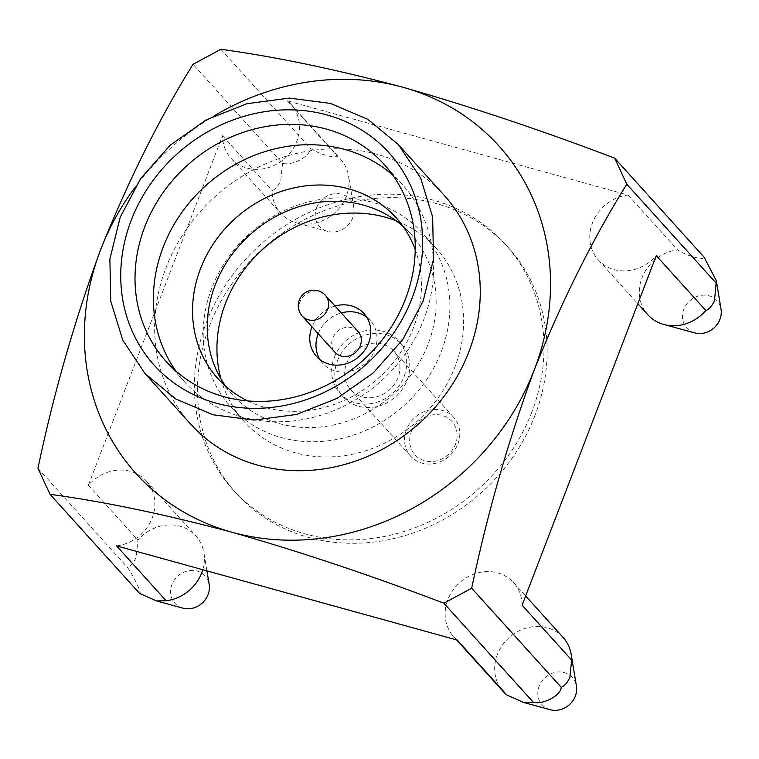 <?xml version="1.0" encoding="UTF-8"?>
<svg xmlns="http://www.w3.org/2000/svg" width="759" height="759" viewBox="0 0 759 759"><rect width="100%" height="100%" fill="white"/><g stroke="black" fill="none" stroke-linecap="round" stroke-linejoin="round"><path stroke-width="0.57" stroke-dasharray="3.79 2.85" d="M411.312 431.994A24.895 22.248 137.9 0 1 442.099 415.429A24.895 22.248 137.9 0 1 455.495 444.205A24.895 22.248 137.9 0 1 424.698 460.77A24.895 22.248 137.9 0 1 411.312 431.994M457.876 443.854A28.975 25.882 -42.1 0 0 453.673 417.317A28.975 25.882 -42.1 0 0 406.463 429.632A28.975 25.882 -42.1 0 0 410.676 456.159A28.975 25.882 -42.1 0 0 457.876 443.854M182.947 608.158A20.37 18.197 137.9 0 1 171.932 584.601A20.37 18.197 137.9 0 1 192.103 570.389A20.37 18.197 137.9 0 1 209.18 584.458M202.786 569.724A40.36 36.053 -42.1 0 0 203.924 552.77A40.36 36.053 -42.1 0 0 195.869 535.892A40.36 36.053 -42.1 0 0 137.901 540.123L136.136 557.58C133.394 563.121 130.491 566.385 127.436 567.362C134.542 577.542 142.189 594.041 139.552 593.386M316.56 207.814A20.37 18.197 137.9 0 1 336.73 193.611A20.37 18.197 137.9 0 1 353.817 207.681A20.37 18.197 137.9 0 1 352.707 217.814A20.37 18.197 137.9 0 1 327.584 231.372A20.37 18.197 137.9 0 1 316.56 207.814M282.528 163.346L280.764 180.803C278.022 186.334 275.128 189.598 272.073 190.585A40.36 36.053 -42.1 0 0 280.612 213.213A40.36 36.053 -42.1 0 0 296.579 222.928A40.36 36.053 -42.1 0 0 346.36 196.059A40.36 36.053 -42.1 0 0 348.552 175.984A40.36 36.053 -42.1 0 0 340.506 159.105A40.36 36.053 -42.1 0 0 336.93 155.709C336.18 159.039 319.767 154.542 310.374 148.366C310.146 156.515 292.367 165.984 282.528 163.346L193.042 64.278M550.18 709.703A20.37 18.197 137.9 0 1 539.165 686.145A20.37 18.197 137.9 0 1 559.336 671.933A20.37 18.197 137.9 0 1 576.413 686.003M563.102 637.427A40.36 36.053 -42.1 0 0 497.354 654.581A40.36 36.053 -42.1 0 0 503.208 691.534M694.817 332.916A20.37 18.197 137.9 0 1 683.802 309.359A20.37 18.197 137.9 0 1 703.972 295.156A20.37 18.197 137.9 0 1 721.05 309.226M704.162 257.254C703.422 260.584 687.009 256.087 677.616 249.91A40.36 36.053 -42.1 0 0 641.991 277.803A40.36 36.053 -42.1 0 0 647.844 314.757M522.097 605.217A40.36 36.053 -42.1 0 0 513.568 582.589A40.36 36.053 -42.1 0 0 447.81 599.733A40.36 36.053 -42.1 0 0 453.673 636.687A40.36 36.053 -42.1 0 0 457.241 640.084M116.563 545.882A40.36 36.053 -42.1 0 0 151.136 520.484A40.36 36.053 -42.1 0 0 146.326 481.045A40.36 36.053 -42.1 0 0 88.357 485.276L222.529 135.738A40.36 36.053 -42.1 0 0 231.068 158.365A40.36 36.053 -42.1 0 0 285.185 158.071A40.36 36.053 -42.1 0 0 290.963 104.258A40.36 36.053 -42.1 0 0 287.386 100.862L628.072 195.063A40.36 36.053 -42.1 0 0 592.447 222.956A40.36 36.053 -42.1 0 0 598.301 259.91A40.36 36.053 -42.1 0 0 656.279 255.669M534.972 415.448A183.327 163.783 137.9 0 1 236.277 493.359A183.327 163.783 137.9 0 1 209.664 325.497A183.327 163.783 137.9 0 1 508.359 247.586A183.327 163.783 137.9 0 1 534.972 415.448M531.85 412.004A183.327 163.783 137.9 0 1 233.155 489.916A183.327 163.783 137.9 0 1 206.543 322.053A183.327 163.783 137.9 0 1 505.238 244.142A183.327 163.783 137.9 0 1 531.85 412.004M337.423 360.829A39.326 35.132 137.9 0 1 401.492 344.121A39.326 35.132 137.9 0 1 407.203 380.126A39.326 35.132 137.9 0 1 343.134 396.834A39.326 35.132 137.9 0 1 337.423 360.829M334.311 357.375A39.326 35.132 137.9 0 1 398.38 340.668A39.326 35.132 137.9 0 1 404.082 376.673A39.326 35.132 137.9 0 1 340.023 393.38A39.326 35.132 137.9 0 1 334.311 357.375M346.607 363.371A28.975 25.882 137.9 0 1 393.817 351.056A28.975 25.882 137.9 0 1 398.02 377.584A28.975 25.882 137.9 0 1 350.81 389.898A28.975 25.882 137.9 0 1 346.607 363.371M358.02 331.493A15.522 13.871 -42.1 0 0 332.727 338.087A15.522 13.871 -42.1 0 0 334.985 352.299M366.815 317.281A32.001 28.586 137.9 0 1 370.25 320.44A32.001 28.586 137.9 0 1 374.889 349.747A32.001 28.586 137.9 0 1 322.755 363.343A32.001 28.586 137.9 0 1 319.947 359.614M211.789 288.078A129.343 115.558 -42.1 0 0 230.565 406.52A129.343 115.558 -42.1 0 0 441.311 351.55A129.343 115.558 -42.1 0 0 422.535 233.108A129.343 115.558 -42.1 0 0 211.789 288.078M220.983 378.997A129.343 115.558 -42.1 0 0 244.284 421.7A129.343 115.558 -42.1 0 0 455.03 366.73A129.343 115.558 -42.1 0 0 436.254 248.288A129.343 115.558 -42.1 0 0 396.132 220.784M225.736 386.34A120.036 107.237 -42.1 0 0 232.624 394.898A120.036 107.237 -42.1 0 0 428.19 343.884A120.036 107.237 -42.1 0 0 410.771 233.971A120.036 107.237 -42.1 0 0 402.953 226.267M247.719 400.913A120.036 107.237 -42.1 0 0 413.503 327.622A120.036 107.237 -42.1 0 0 415.22 249.607M175.879 371.018A146.942 131.269 -42.1 0 0 184.475 381.739A146.942 131.269 -42.1 0 0 423.883 319.292A146.942 131.269 -42.1 0 0 402.555 184.75A146.942 131.269 -42.1 0 0 392.764 175.111M190.765 424.205A170.737 152.531 137.9 0 1 165.974 267.861A170.737 152.531 137.9 0 1 444.157 195.3M214.778 115.51A244.436 218.374 -42.1 0 0 134.485 188.099M335.023 306.038A32.001 28.586 -42.1 0 0 311.987 326.844M318.22 333.751A32.001 28.586 137.9 0 1 341.256 312.936M88.357 485.276L137.901 540.123M222.529 135.738L272.073 190.585M287.386 100.862L336.93 155.709M628.072 195.063L677.616 249.91M37.95 468.294L127.436 567.362M220.888 49.297L310.374 148.366M302.253 316.076A15.522 13.871 137.9 0 1 300.004 301.864A15.522 13.871 137.9 0 1 319.197 291.541A15.522 13.871 137.9 0 1 325.288 295.26M206.922 570.872L203.924 552.77M353.817 207.681L348.552 175.984M453.673 636.687L456.567 639.894M598.301 259.91L637.845 303.685M233.155 489.916L236.277 493.359M401.492 344.121L398.38 340.668M453.673 417.317L393.817 351.056M322.755 363.343L316.522 356.445M244.284 421.7L230.565 406.52M232.624 394.898L217.928 378.637M184.475 381.739L166.088 361.379M400.05 146.478L398.399 144.637M146.421 375.117L144.997 373.542M402.555 184.75L384.168 164.39M410.771 233.971L396.075 217.71M436.254 248.288L422.535 233.108M370.25 320.44L364.016 313.543M410.676 456.159L350.81 389.898M343.134 396.834L340.023 393.38M505.238 244.142L508.359 247.586M146.326 481.045L195.869 535.892M231.068 158.365L280.612 213.213M290.963 104.258L340.506 159.105M513.568 582.589L525.645 595.967M327.584 231.372L296.579 222.928"/><path stroke-width="1.14" d="M206.922 570.872L209.18 584.458A20.37 18.197 137.9 0 1 208.07 594.591A20.37 18.197 137.9 0 1 182.947 608.158L156.411 600.929L166.098 600.73A40.36 36.053 -42.1 0 0 201.733 572.836A40.36 36.053 -42.1 0 0 202.786 569.724M571.157 654.305L576.413 686.003A20.37 18.197 137.9 0 1 575.313 696.136A20.37 18.197 137.9 0 1 550.18 709.703L523.644 702.473L533.34 702.274C543.321 704.921 560.986 695.339 561.186 687.303C564.212 686.335 567.106 683.081 569.876 677.512L571.641 660.055A40.36 36.053 -42.1 0 0 571.157 654.305A40.36 36.053 -42.1 0 0 563.102 637.427L525.645 595.967M716.335 280.811L721.05 309.226A20.37 18.197 137.9 0 1 719.94 319.359A20.37 18.197 137.9 0 1 694.817 332.916L663.821 324.472A40.36 36.053 -42.1 0 0 705.813 310.516C708.849 309.558 711.743 306.294 714.513 300.735L716.335 280.811L704.162 257.254L614.676 158.185C542.249 130.567 471.652 106.915 402.877 87.247A244.436 218.374 -42.1 0 0 214.778 115.51M456.567 639.894L503.208 691.534A40.36 36.053 -42.1 0 0 506.784 694.931L523.644 702.473M166.098 600.73L116.563 545.882L457.241 640.084L506.784 694.931M637.845 303.685L647.844 314.757A40.36 36.053 -42.1 0 0 663.821 324.472M571.641 660.055L522.097 605.217L656.279 255.669L705.813 310.516M302.253 316.076L334.985 352.299A15.522 13.871 -42.1 0 0 360.269 345.706A15.522 13.871 -42.1 0 0 358.02 331.493L325.288 295.26A15.522 13.871 137.9 0 1 327.546 309.473A15.522 13.871 137.9 0 1 308.353 319.795A15.522 13.871 137.9 0 1 302.253 316.076A15.522 15.522 0 0 1 299.283 300.109A15.522 15.522 0 0 1 325.288 295.26M311.987 326.844A32.001 28.586 -42.1 0 0 311.873 327.148A32.001 28.586 -42.1 0 0 316.522 356.445A32.001 28.586 -42.1 0 0 368.656 342.85A32.001 28.586 -42.1 0 0 364.016 313.543A32.001 28.586 -42.1 0 0 335.023 306.038M319.947 359.614A32.001 28.586 137.9 0 1 318.106 334.045A32.001 28.586 137.9 0 1 318.22 333.751M396.132 220.784A129.343 115.558 -42.1 0 0 225.508 303.268A129.343 115.558 -42.1 0 0 220.983 378.997M402.953 226.267A120.036 107.237 -42.1 0 0 215.195 284.986A120.036 107.237 -42.1 0 0 225.736 386.34M415.22 249.607A120.036 107.237 -42.1 0 0 396.075 217.71A120.036 107.237 -42.1 0 0 200.499 268.724A120.036 107.237 -42.1 0 0 217.928 378.637A120.036 107.237 -42.1 0 0 247.719 400.913M392.764 175.111A146.942 131.269 -42.1 0 0 163.147 247.197A146.942 131.269 -42.1 0 0 175.879 371.018M144.76 226.837A146.942 131.269 -42.1 0 0 166.088 361.379A146.942 131.269 -42.1 0 0 405.496 298.932A146.942 131.269 -42.1 0 0 384.168 164.39A146.942 131.269 -42.1 0 0 144.76 226.837M131.231 220.252A158.318 141.44 -42.1 0 0 216.381 403.209A158.318 141.44 -42.1 0 0 412.165 297.926A158.318 141.44 -42.1 0 0 327.025 114.97A158.318 141.44 -42.1 0 0 131.231 220.252M400.05 146.478L444.157 195.3A170.737 152.531 137.9 0 1 468.948 351.635A170.737 152.531 137.9 0 1 190.765 424.205L146.421 375.117M423.18 300.981L433.512 259.085L432.649 217.027L420.638 178.033L398.418 144.627L367.66 119.239L330.516 103.433L289.435 98.101L246.979 103.689L206.353 119.799L170.139 145.263L140.681 178.574L120.216 217.207L109.884 259.094L110.757 301.152L122.759 340.146L144.988 373.551L175.737 398.94L212.881 414.746L253.961 420.078L296.418 414.49L337.043 398.39L373.257 372.925L402.725 339.615L423.18 300.981M134.485 188.099A244.436 218.374 -42.1 0 0 100.586 249.787A244.436 218.374 -42.1 0 0 232.045 532.258A244.436 218.374 -42.1 0 0 534.336 369.718A244.436 218.374 -42.1 0 0 402.877 87.247C335.469 69.278 274.805 56.621 220.888 49.297L193.042 64.278C158.973 119.078 128.157 180.908 100.586 249.787C74.534 320.659 53.652 393.494 37.95 468.294L50.056 494.318C103.983 501.642 164.646 514.289 232.045 532.258C300.82 551.935 371.417 575.578 443.844 603.206L471.69 588.225C487.392 513.435 508.274 440.59 534.336 369.718C561.897 300.849 592.713 239.009 626.782 184.209L614.676 158.185M341.256 312.936A32.001 28.586 137.9 0 1 366.815 317.281M471.69 588.225L561.186 687.303M626.782 184.209L716.278 283.278M50.056 494.318L139.552 593.386L156.411 600.929M443.844 603.206L533.34 702.274"/></g></svg>
